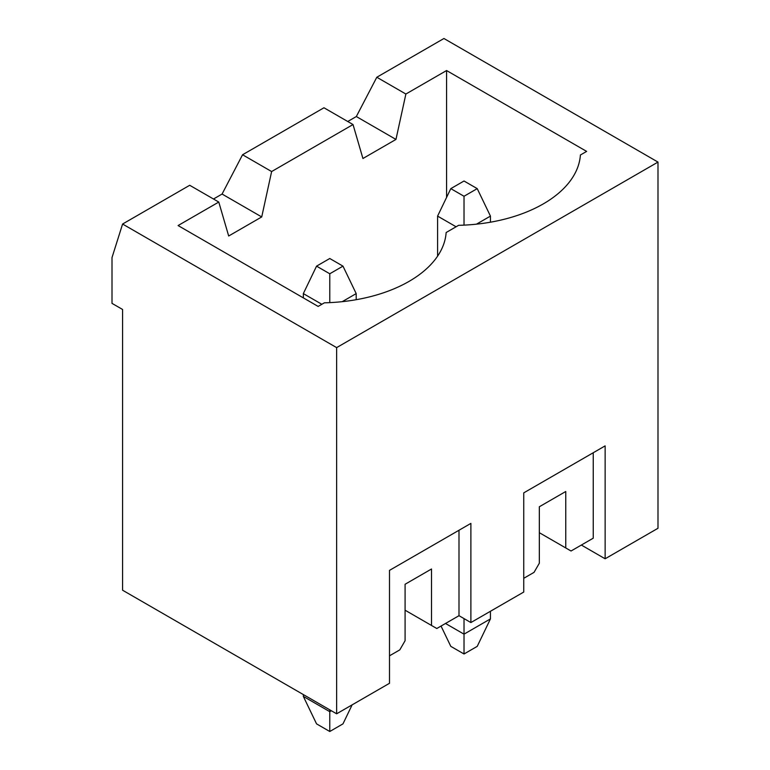 <?xml version="1.0" encoding="UTF-8"?>
<svg xmlns="http://www.w3.org/2000/svg" width="770" height="770" viewBox="0 0 770 770"><rect width="100%" height="100%" fill="white"/><g stroke="black" fill="none" stroke-linecap="round" stroke-linejoin="round"><path stroke-width="1.16" d="M446.571 197.418L446.571 70.542L586.634 151.401L580.407 155.001A127.069 73.362 0 0 1 458.612 225.321L446.157 232.511A127.069 73.362 0 0 1 324.372 302.822L318.135 306.422L178.082 225.552L218.776 202.058L228.68 236.005L261.723 216.938L271.627 171.546L353.026 124.548L362.93 158.505L395.963 139.428L405.877 94.036L376.809 77.25L443.934 38.5L657.994 162.085L657.994 528.268L605.133 558.779L605.133 445.878L593.247 452.741L593.247 538.182L571.042 551.002L565.757 547.951L565.757 491.501L539.337 506.756L539.337 563.207L534.043 572.36L523.744 578.318M446.571 70.542L405.877 94.036M353.026 124.548L323.958 107.771L242.56 154.76L222.078 194.05L213.492 199.006M395.963 139.428L356.327 116.54L376.809 77.25M347.742 121.496L356.327 116.54M122.584 224.031L336.634 347.617L336.634 713.8L122.584 590.215L122.584 309.473L112.006 303.37L112.006 257.594L122.584 224.031L189.709 185.281L218.776 202.058M539.337 532.696L565.757 547.951M593.247 452.741L523.744 492.867L523.744 592.043L470.884 622.564L458.997 615.692L436.792 628.513L431.508 625.461L431.508 569.001L405.087 584.266L405.087 640.717L399.803 649.87L389.495 655.819M605.133 445.878L523.744 492.867M336.634 347.617L657.994 162.085M336.634 713.8L389.495 683.288L389.495 570.378L470.884 523.388L470.884 622.564M581.35 545.054L605.133 558.779M405.087 610.206L431.508 625.461M271.627 171.546L242.56 154.76M470.884 523.388L389.495 570.378M458.997 530.251L458.997 615.692M261.723 216.938L222.078 194.05M342.226 301.667L356.192 293.601L356.192 299.703M303.342 694.578L303.342 696.407L316.557 723.867L329.772 731.5L329.772 711.663L331.35 710.749M329.772 273.774L342.977 266.141L329.772 258.508L316.557 266.141L329.772 273.774L329.772 302.629M316.557 266.141L303.342 293.601L303.342 297.875M321.841 304.285L303.342 293.601M329.772 709.834L329.772 711.663L303.342 696.407M352.131 704.858L342.977 723.867L329.772 731.5M356.192 293.601L342.977 266.141M476.476 224.166L490.442 216.101L490.442 222.203M490.442 611.274L490.442 618.897L477.227 646.367L464.021 653.99L464.021 634.153L490.442 618.897M441.037 626.058L450.806 646.367L464.021 653.99M464.021 196.263L477.227 188.631L464.021 181.008L450.806 188.631L464.021 196.263L464.021 225.119M450.806 188.631L437.591 216.101L437.591 256.169M456.09 226.775L437.591 216.101M464.021 618.589L464.021 634.153L445.512 623.479M490.442 216.101L477.227 188.631"/></g></svg>
